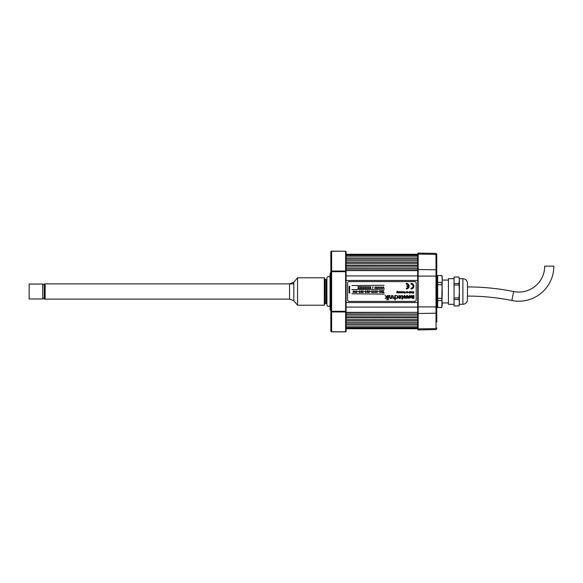 <?xml version="1.0" encoding="UTF-8"?>
<svg xmlns="http://www.w3.org/2000/svg" width="583" height="583" viewBox="0 0 583 583"><rect width="100%" height="100%" fill="white"/><g stroke="black" fill="none" stroke-linecap="round" stroke-linejoin="round"><path stroke-width="0.87" d="M417.712 327.675L346.091 327.675L346.091 331.355A0.459 0.394 180 0 1 345.639 331.749L345.639 271.044A0.459 0.394 0 0 1 346.091 271.445L346.091 312.35L417.712 312.35L346.091 312.59M346.091 327.923L417.712 327.923L417.712 253.547L417.712 255.325L346.091 255.325M346.091 327.675L346.091 325.999L417.712 325.999L417.712 327.413L346.091 327.413M417.712 324.323L346.091 324.323L346.091 325.999M417.712 324.061L346.091 324.061L346.091 322.647L417.712 322.647M417.712 320.971L346.091 320.971M417.712 320.708L346.091 320.708M417.712 319.295L346.091 319.295M417.712 317.618L346.091 317.618M417.712 317.356L346.091 317.356M417.712 315.942L346.091 315.942M417.712 314.266L346.091 314.266M417.712 314.004L346.091 314.004M417.712 302.548L346.091 302.548M417.712 280.452L346.091 280.452M417.712 270.41L346.091 270.41M417.712 268.996L346.091 268.996M417.712 268.734L346.091 268.734M417.712 267.058L346.091 267.058M417.712 265.644L346.091 265.644M417.712 265.382L346.091 265.382M417.712 263.705L346.091 263.705M417.712 262.292L346.091 262.292M417.712 262.029L346.091 262.029M346.091 258.939L417.712 258.939L417.712 260.353L346.091 260.353M417.712 258.677L346.091 258.677M417.712 257.001L346.091 257.001M417.712 255.587L346.091 255.587M417.712 254.261L346.091 254.261L346.091 255.077L417.712 255.077M346.083 311.643L345.639 311.643M346.083 271.357L345.639 271.357M417.712 328.491A0.459 0.394 0 0 0 418.164 328.892L418.164 254.108L418.171 329.912L436.011 329.599L436.011 253.401L436.754 254.166L436.754 321.976M436.754 254.166L436.754 255.041A0.765 0.663 180 0 0 436.011 254.377L418.171 254.108L418.171 253.088L418.164 254.108A0.459 0.394 180 0 0 417.712 254.509M436.754 255.041L436.754 270.439A0.765 0.663 180 0 0 436.011 269.776L418.171 269.506A0.459 0.394 180 0 0 417.712 269.9M441.834 275.504L437.673 275.555L441.834 275.504L442.242 277.027L441.834 298.314L437.673 298.314L437.673 307.496L441.834 307.496L437.673 307.445M437.673 275.555L437.673 282.369L441.834 282.369L442.242 291.5L441.834 307.445M437.673 282.369L437.673 298.314M441.834 284.686L437.673 284.686M441.834 298.314L442.242 304.034L441.834 307.496M441.834 300.631L437.673 300.631M441.834 275.555L442.242 278.966M458.974 297.964L459.382 302.715L458.974 305.951L454.055 305.951L458.974 305.973L459.382 304.45L459.382 291.5L458.974 297.964L454.055 297.964L454.055 305.951M467.464 291.5L467.464 299.728C467.187 302.504 465.664 304.027 462.887 304.297L462.887 278.703C465.664 278.973 467.187 280.496 467.464 283.272L467.464 291.5M454.055 278.703L448.414 278.703L448.414 304.297L454.055 304.297M454.055 277.027L458.974 277.027L459.382 280.285L458.974 277.027L454.055 277.049L454.055 297.964M458.974 283.513L459.382 291.5L459.382 280.285L458.974 283.513L454.055 283.513M458.974 285.036L454.055 285.036M458.974 299.487L454.055 299.487M437.673 297.592L437.673 285.408M413.055 286.173A1.975 1.975 0 0 1 411.081 288.14L411.081 288.986A2.82 2.82 0 0 0 413.901 286.173A2.82 2.82 0 0 0 411.081 283.353L411.081 284.198A1.975 1.975 0 0 1 413.055 286.173M384.19 285.255L351.884 285.561L384.19 285.255M401.927 292.855L401.927 291.653L401.447 292.637L401.206 291.653L400.732 292.637L400.251 291.653L400.375 292.768L401.927 292.855M402.817 292.855L402.583 291.653L402.037 292.783L402.817 292.855M403.247 292.732L404.019 292.549L403.72 291.66L403.13 291.821L403.822 292.156L403.108 292.156L403.247 292.732M403.414 292.586L403.822 292.353L403.414 292.586M410.519 292.52L410.206 291.908L410.519 292.52M410.403 291.631L409.878 291.653L409.878 293.329L410.767 292.571L410.403 291.631M359.638 286.705L360.469 286.96L359.638 288.534L360.76 288.534L359.966 288.293L360.775 286.705L359.638 286.705M367.582 286.931L366.445 286.705L367.275 286.96L366.445 288.534L367.567 288.534L366.773 288.293L367.582 286.931M370.985 286.931L369.848 286.705L370.679 286.96L369.848 288.534L370.97 288.534L370.176 288.293L370.985 286.931M375.416 287.455L375.16 286.705L374.629 288.534L375.284 287.718L375.948 288.534L375.416 287.455M353.845 292.076L353.371 290.815L352.985 292.52L353.845 292.076M353.087 292.098L353.589 292.098L353.087 292.098M368.777 292.098L369.279 292.098L368.777 292.098M369.061 290.815L368.514 292.098L369.01 292.666L369.535 292.076L369.061 290.815M378.017 291.646L378.746 291.646M395.966 298.059L396.637 298.54L397.672 298.102L398.065 296.973L397.723 295.887L395.937 295.515L397.402 296.106L397.693 296.973L397.402 297.869L395.966 298.059M391.922 295.464L391.361 297.862L390.69 298.212L390.158 297.964L390.005 295.464L389.626 295.464L389.852 298.204L391.018 298.481L391.594 297.92L391.944 298.481L391.922 295.464L391.922 297.753M407.138 296.266L406.562 298.248L405.79 298.248L406.774 295.494L407.524 295.494L408.515 298.248L407.699 298.248L407.138 296.266M409.762 295.348L411.161 296.82L409.762 298.299L408.362 296.82L409.762 295.348M410.41 296.82L409.762 295.967L409.113 296.82L409.762 297.673L410.41 296.82L409.762 295.967L409.113 296.82L409.762 297.673L410.41 296.82M349.137 301.404L414.659 301.404A1.523 1.523 0 0 0 416.189 299.881L416.189 283.119A1.523 1.523 0 0 0 414.659 281.596L349.137 281.596A1.523 1.523 0 0 0 347.614 283.119L347.614 299.881A1.523 1.523 0 0 0 349.137 301.404M404.566 297.673L405.214 296.82L404.566 295.967L403.917 296.82L404.566 297.673L405.214 296.82L404.566 295.967L403.917 296.82M404.566 295.348L405.957 296.82L404.566 298.299L403.166 296.82L404.566 295.348M387.316 299.91L387.316 295.464L386.944 296.98L384.999 295.464L386.595 297.111L385.166 298.481L386.944 297.192L386.944 299.91L387.316 299.91M395.216 299.91L395.216 295.464L394.837 295.464L394.647 297.84L393.984 298.212L393.416 297.928L392.92 295.464L393.124 298.183L393.919 298.54L394.844 297.949L394.844 299.91L395.216 299.91M398.998 297.162L400.652 297.162L399.77 298.212L398.998 297.162M398.83 295.581L400.404 296.062L400.652 296.842L398.626 296.842L398.896 298.088L399.792 298.54L400.681 298.102L400.725 295.858L398.83 295.581M367.764 292.535L367.37 291.58L367.735 290.815L366.911 292.098L367.764 292.535L367.8 291.682M367.45 290.815L366.977 291.791M360.928 292.098L361.431 292.098L360.928 292.098M361.22 290.815L360.673 292.098L361.168 292.666L361.693 292.076L361.22 290.815M355.2 292.098L354.945 292.411L354.945 291.791M354.981 290.815L354.435 292.098L354.93 292.666L355.455 292.076L354.981 290.815M380.378 287.455L380.123 286.705L379.591 288.534L380.247 287.718L380.91 288.534L380.378 287.455M377.07 287.455L376.815 286.705L376.283 288.534L376.939 287.718L377.602 288.534L377.07 287.455M373.054 286.676L372.464 288.556L373.054 286.676M369.279 286.931L368.143 286.705L368.973 286.96L368.143 288.534L369.272 288.534L368.478 288.293L369.279 286.931M365.876 286.931L364.739 286.705L365.57 286.96L364.739 288.534L365.869 288.534L365.075 288.293L365.876 286.931M358.764 286.96L357.933 288.534L359.062 288.534L358.268 288.293L359.07 286.705L357.933 286.705L358.764 286.96L357.933 288.323M406.293 284.198A1.975 1.975 0 0 1 408.246 285.889L406.861 285.889L406.861 286.45L408.246 286.45A1.975 1.975 0 0 1 406.293 288.14L406.293 288.986A2.82 2.82 0 0 0 409.113 286.173A2.82 2.82 0 0 0 406.293 283.353L406.293 284.198M411.598 292.877L411.992 292.71L411.35 292.353L412.05 291.996L411.117 291.653L411.598 292.877M409.324 292.586L408.916 292.353L409.324 292.586M409.397 292.156L408.676 292.156L408.821 292.732L409.587 292.549L409.12 291.85M405.404 293.052L405.404 291.937L404.493 291.806L404.325 292.564L404.901 292.564L404.901 291.894L405.236 292.491L405.054 293.06L404.332 292.848L404.522 293.205L405.404 293.052M399.289 291.748L399.056 292.477L399.537 292.877L399.931 292.71L399.289 292.353L399.989 291.996L399.297 291.748M397.096 291.413L396.6 292.855L397.118 292.01L397.635 292.855L397.497 291.179L397.096 291.413M351.921 293.788L384.19 294.094L351.921 293.788M351.884 289.525L384.19 289.824L351.884 289.525M398.488 291.653L398.728 292.855L398.189 292.877L397.817 291.653L398.269 292.637L398.488 291.653M405.221 292.834L405.221 292.156M404.901 291.894L404.558 292.331M406.584 292.375L406.584 291.653L406.468 292.768L407.262 292.855L407.021 291.653L407.021 292.375M407.59 291.653L407.823 292.855L407.59 291.653M411.35 292.353L411.729 292.637M376.567 288.534L376.939 287.718M376.815 287.455L376.283 288.534M358.428 291.646L357.7 291.391L358.428 291.646M361.132 291.58L361.504 290.815M364.666 291.646L363.938 291.391L364.666 291.646M370.905 291.646L370.169 291.391L370.905 291.646M373.608 291.58L373.688 290.815L373.149 292.098L373.637 292.666L374.162 292.076L373.608 291.58M376.822 291.58L376.902 290.815L376.363 292.098L376.851 292.666L377.376 292.076L376.815 291.58M399.668 295.734L400.652 296.842M393.416 297.928L393.292 297.25M394.837 297.068L393.984 298.212M412.174 297.206L412.596 297.76L413.165 297.177L413.165 295.537L413.901 295.537L413.901 298.299L412.341 298.372L411.43 297.417L411.43 295.537L412.174 295.537L412.596 297.76L413.165 297.177M390.158 297.964L390.005 297.286M391.55 295.464L391.506 297.512L390.69 298.212M396.629 295.734L397.402 296.106L397.402 297.869M401.804 295.734L402.19 298.161L401.527 298.481L402.19 298.481L402.19 299.341L403.137 298.161L402.561 298.161L402.474 295.712L401.891 295.406L401.468 295.807L402.095 295.88L402.19 298.161M382.084 291.624L381.369 291.624L381.107 290.815L381.107 292.644L381.369 291.857L382.084 291.857L382.339 292.644L382.339 290.815L382.084 291.624L381.369 291.624M375.212 291.58L375.299 290.815L374.752 292.098L375.248 292.666L375.773 292.076L375.212 291.58M371.998 291.58L372.085 290.815L371.539 292.098L372.034 292.666L372.559 292.076L371.998 291.58M365.767 291.58L365.847 290.815L365.301 292.098L365.796 292.666L366.321 292.076L365.767 291.58M362.743 291.58L362.823 290.815L362.283 292.098L362.772 292.666L363.296 292.076L362.743 291.58M359.529 291.58L359.609 290.815L359.07 292.098L359.558 292.666L360.083 292.076L359.529 291.58M356.505 291.58L356.585 290.815L356.045 292.098L356.534 292.666L357.058 292.076L356.505 291.58M412.589 292.702L412.589 291.653L412.356 293.329L413.034 292.236L413.726 293.329L413.726 291.653L413.485 292.702L413.143 291.894L412.596 292.702M400.492 292.375L400.973 292.375M401.206 292.375L401.687 292.375M362.786 292.411L362.786 291.791L362.786 292.411M380.276 292.178L379.766 290.815L379.766 292.644L380.276 292.178M381.369 291.857L382.084 291.857M365.563 292.098L366.066 292.098L365.563 292.098M383.687 292.411L383.432 290.815L383.432 292.411L382.944 292.644L384.168 292.644L383.687 292.411M371.801 292.098L372.304 292.098L371.801 292.098M373.907 292.098L373.404 292.098L373.834 291.864L373.827 292.338L373.659 291.791M388.256 299.312L388.628 299.793L388.256 299.312M388.628 298.481L388.628 295.464L388.256 295.464L388.256 298.481L388.628 298.481M375.015 292.098L375.518 292.098L375.015 292.098M377.121 292.098L376.618 292.098L377.048 291.864L377.041 292.338L376.873 291.791M367.239 291.864L367.589 292.338L367.239 291.864M356.3 292.098L356.803 292.098L356.3 292.098M362.473 286.931L361.336 286.705L362.167 286.96L361.336 288.534L362.466 288.534L361.671 288.293L362.473 286.931M364.178 286.931L363.041 286.705L363.872 286.96L363.041 288.534L364.164 288.534L363.369 288.293L364.178 286.931M378.724 287.455L378.469 286.705L377.937 288.534L378.593 287.718L379.256 288.534L378.724 287.455M382.033 287.455L381.778 286.705L381.246 288.534L381.901 287.718L382.565 288.534L382.033 287.455M383.687 287.455L383.432 286.705L382.9 288.534L383.556 287.718L384.219 288.534L383.687 287.455M349.676 293.103L349.676 286.246L349.137 286.246L349.137 293.103L349.676 293.103M359.325 292.098L359.828 292.098L359.325 292.098M330.095 278.011A1.603 1.603 0 0 0 326.91 278.011L326.91 304.989A1.603 1.603 0 0 0 330.095 304.989M467.464 296.069A223.996 223.996 0 0 1 511.859 300.515A35.046 35.046 0 0 0 553.85 266.161L544.704 266.161A25.907 25.907 0 0 1 513.667 291.551A233.134 233.134 0 0 0 467.464 286.931M330.853 310.863A0.765 0.765 0 0 0 330.634 310.324L330.095 309.784L330.095 273.216L330.634 272.676A0.765 0.765 0 0 0 330.853 272.137M330.853 271.707L331.618 271.707L331.618 331.749A0.765 0.663 180 0 1 330.853 331.086L330.853 251.914A0.765 0.663 0 0 1 331.618 251.251L345.639 251.251L331.618 251.149A0.765 0.765 0 0 0 330.853 251.914L330.853 271.707A0.765 0.663 0 0 1 331.618 271.044L345.639 271.044L345.639 251.251A0.459 0.394 0 0 1 346.091 251.645L346.091 311.555A0.459 0.394 180 0 1 345.639 311.956L331.618 311.956A0.765 0.663 180 0 1 330.853 311.293L345.639 311.293M330.853 311.293L330.853 331.086A0.765 0.765 0 0 0 331.618 331.851L345.639 331.851M346.091 311.555L346.091 331.355M346.091 254.261L346.091 251.645M346.091 312.437L346.091 322.421M417.712 307.073L346.091 307.073L346.091 275.927L417.712 275.927M417.712 270.65L346.091 270.563M345.639 271.707L331.618 271.707L331.618 251.149M293.446 282.697L297.563 277.785L324.301 277.785L324.301 305.215L297.563 305.215L293.825 300.755L289.562 299.115L45.146 299.115L45.146 291.5L45.146 299.115L44.235 299.115L44.235 283.885L45.146 283.885L45.146 291.5L45.146 283.885L293.446 283.885M297.563 277.785L297.563 305.215M326.021 279.541L326.021 303.459A1.217 1.217 0 0 0 324.964 304.071L324.964 278.929A1.217 1.217 0 0 0 326.021 279.541L326.91 279.541M326.021 303.459L326.91 303.459M289.562 299.115L289.562 283.885L293.825 282.245L293.825 300.755M42.712 298.97L29.15 298.97L29.15 284.03L42.712 284.03L42.712 298.97M44.235 298.358L42.712 298.358M44.235 284.642L42.712 284.642M436.754 276.102L417.712 276.102M436.754 306.898L417.712 306.898M436.754 312.561A0.765 0.663 180 0 1 436.011 313.224L418.171 313.494A0.459 0.394 180 0 1 417.712 313.1M436.754 327.959A0.765 0.663 180 0 1 436.011 328.623L418.171 328.892L418.164 329.912L417.712 329.453M511.859 300.515L513.667 291.551M330.634 310.324L330.634 272.676M331.618 331.749L345.639 331.749M417.712 328.739L346.091 328.739M436.011 253.401L418.164 253.088L417.712 253.547M436.011 329.599L436.754 328.834M442.242 302.927L448.414 302.927M442.242 280.073L448.414 280.073M459.382 304.297L462.887 304.297M459.382 278.703L462.887 278.703M437.476 277.406L436.645 277.406M437.476 305.594L436.645 305.594M324.964 299.115L324.301 299.115M324.964 283.885L324.301 283.885"/></g></svg>
